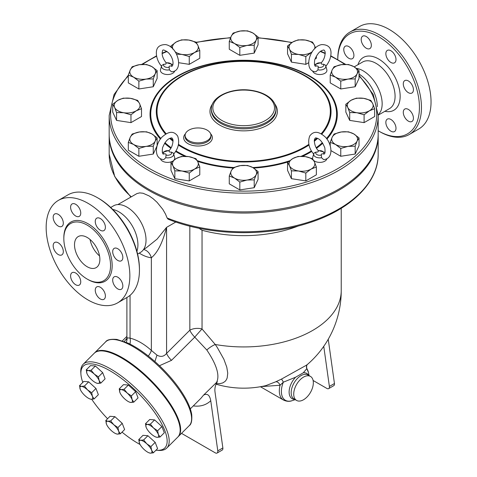 <?xml version="1.0" encoding="UTF-8"?>
<svg xmlns="http://www.w3.org/2000/svg" width="477" height="477" viewBox="0 0 477 477"><rect width="100%" height="100%" fill="white"/><g stroke="black" fill="none" stroke-linecap="round" stroke-linejoin="round"><path stroke-width="0.72" d="M362.687 36.169L362.687 36.169A7.173 4.144 60 0 1 369.86 40.312A7.173 4.144 60 0 1 369.86 48.594L369.86 48.594A7.173 4.144 60 0 1 362.687 44.45A7.173 4.144 60 0 1 362.687 36.169M343.768 49.519A7.173 4.144 60 0 1 345.253 46.233A7.173 4.144 60 0 1 350.78 48.153A7.173 4.144 60 0 1 353.91 55.374A7.173 4.144 60 0 1 352.425 58.659A7.173 4.144 60 0 1 346.898 56.733A7.173 4.144 60 0 1 343.768 49.519M394.509 131.551L394.509 131.551A7.173 4.144 60 0 1 387.336 127.407A7.173 4.144 60 0 1 387.336 119.125L387.336 119.125A7.173 4.144 60 0 1 394.509 123.263A7.173 4.144 60 0 1 394.509 131.551M413.428 118.201A7.173 4.144 60 0 1 411.943 121.486A7.173 4.144 60 0 1 406.416 119.56A7.173 4.144 60 0 1 403.286 112.345A7.173 4.144 60 0 1 404.77 109.06A7.173 4.144 60 0 1 410.298 110.98A7.173 4.144 60 0 1 413.428 118.201M411.943 84.733A7.173 4.144 60 0 1 411.943 93.021A7.173 4.144 60 0 1 404.77 88.877A7.173 4.144 60 0 1 404.77 80.595A7.173 4.144 60 0 1 411.943 84.733M390.925 50.759A7.173 4.144 60 0 1 395.612 57.079A7.173 4.144 60 0 1 394.509 62.827A7.173 4.144 60 0 1 390.925 62.469A7.173 4.144 60 0 1 386.239 56.149A7.173 4.144 60 0 1 387.336 50.401A7.173 4.144 60 0 1 390.925 50.759M378.172 130.764A57.747 33.342 -120 0 0 378.595 131.008A57.747 33.342 -120 0 0 419.432 107.432A57.747 33.342 -120 0 0 378.595 36.711A57.747 33.342 -120 0 0 337.77 59.512L337.764 59.112A59.178 34.165 60 0 1 350.023 32.025L359.61 26.485A59.178 34.165 60 0 1 389.196 29.419A59.178 34.165 60 0 1 427.857 81.567A59.178 34.165 60 0 1 418.794 128.987M350.023 32.025A59.178 34.165 60 0 1 379.614 34.952A59.178 34.165 60 0 1 418.275 87.1A59.178 34.165 60 0 1 409.206 134.526A59.178 34.165 60 0 1 379.609 131.592L378.595 131.008M359.026 74.048A26.903 15.532 60 0 1 377.325 106.669M356.355 68.354A26.903 15.532 60 0 1 363.134 70.823A26.903 15.532 60 0 1 380.718 111.314L378.172 115.297M87.19 266.744A17.935 10.357 60 0 1 75.473 250.944A17.935 10.357 60 0 1 78.222 236.568A17.935 10.357 60 0 1 96.157 246.925A17.935 10.357 60 0 1 96.157 267.633A17.935 10.357 60 0 1 87.19 266.744M90.058 239.49A17.935 10.357 -120 0 0 99.544 255.928M72.093 203.941A7.173 4.144 60 0 1 79.265 208.085A7.173 4.144 60 0 1 79.265 216.367A7.173 4.144 60 0 1 72.093 212.223A7.173 4.144 60 0 1 72.093 203.941M53.174 217.291A7.173 4.144 60 0 1 54.658 214.006A7.173 4.144 60 0 1 60.185 215.926A7.173 4.144 60 0 1 63.316 223.147A7.173 4.144 60 0 1 61.831 226.432A7.173 4.144 60 0 1 56.304 224.512A7.173 4.144 60 0 1 53.174 217.291M54.658 250.753A7.173 4.144 60 0 1 54.658 242.471A7.173 4.144 60 0 1 61.831 246.615A7.173 4.144 60 0 1 61.831 254.897A7.173 4.144 60 0 1 54.658 250.753M75.676 284.733A7.173 4.144 60 0 1 70.99 278.413A7.173 4.144 60 0 1 72.093 272.665A7.173 4.144 60 0 1 75.676 273.023A7.173 4.144 60 0 1 80.363 279.343A7.173 4.144 60 0 1 79.265 285.091A7.173 4.144 60 0 1 75.676 284.733M103.914 299.323A7.173 4.144 60 0 1 96.742 295.18A7.173 4.144 60 0 1 96.742 286.898A7.173 4.144 60 0 1 103.914 291.042A7.173 4.144 60 0 1 103.914 299.323M122.833 285.973A7.173 4.144 60 0 1 121.349 289.259A7.173 4.144 60 0 1 115.822 287.333A7.173 4.144 60 0 1 112.685 280.118A7.173 4.144 60 0 1 114.176 276.833A7.173 4.144 60 0 1 119.703 278.753A7.173 4.144 60 0 1 122.833 285.973M121.349 252.506A7.173 4.144 60 0 1 121.349 260.794A7.173 4.144 60 0 1 114.176 256.65A7.173 4.144 60 0 1 114.176 248.368A7.173 4.144 60 0 1 121.349 252.506M100.331 218.532A7.173 4.144 60 0 1 105.018 224.852A7.173 4.144 60 0 1 103.914 230.6A7.173 4.144 60 0 1 100.331 230.242A7.173 4.144 60 0 1 95.644 223.922A7.173 4.144 60 0 1 96.742 218.174A7.173 4.144 60 0 1 100.331 218.532M378.172 115.488L378.172 134.228A134.502 77.656 180 0 1 295.144 205.969A134.502 77.656 180 0 1 148.568 189.136A134.502 77.656 180 0 1 109.173 134.228L109.173 115.488A134.502 77.656 0 0 0 148.568 170.396A134.502 77.656 0 0 0 295.144 187.228A134.502 77.656 0 0 0 378.172 115.488L373.276 94.512L359.026 75.169M87.19 225.126A33.032 19.074 60 0 1 108.774 254.235A33.032 19.074 60 0 1 103.712 280.709A33.032 19.074 60 0 1 70.674 261.64A33.032 19.074 60 0 1 70.674 223.492A33.032 19.074 60 0 1 87.19 225.126M88.001 203.309A59.178 34.165 60 0 1 126.667 255.463A59.178 34.165 60 0 1 117.592 302.883A59.178 34.165 60 0 1 58.415 268.718A59.178 34.165 60 0 1 58.415 200.382A59.178 34.165 60 0 1 88.001 203.309M58.415 200.382L68.002 194.843A59.178 34.165 60 0 1 97.588 197.776L97.588 197.776A59.178 34.165 60 0 1 139.439 270.256A59.178 34.165 60 0 1 127.18 297.35L117.592 302.883M98.602 198.36L97.588 197.776L98.602 198.36A57.747 33.342 -120 0 1 139.439 269.088L139.439 270.256M112.763 209.463A26.903 15.532 60 0 1 118.898 211.83A26.903 15.532 60 0 1 136.905 251.278M126 226.366A26.903 15.532 60 0 1 128.879 231.357M99.115 380.503L100.826 383.114L97.874 383.425A8.61 2.969 -134.9 0 0 99.115 380.503A8.61 2.969 -134.9 0 0 94.267 374.069L98.423 376.878L99.115 380.503M86.999 373.628L86.939 373.479A8.61 2.969 -134.9 0 0 86.999 373.628L86.999 373.628A8.61 2.969 -134.9 0 0 91.787 379.913A8.61 2.969 -134.9 0 0 96.378 383.025A8.61 2.969 -134.9 0 0 97.874 383.425L96.575 383.103M88.179 370.557L91.137 370.241L94.267 374.069A8.61 2.969 -134.9 0 0 88.179 370.557A8.61 2.969 -134.9 0 0 86.939 373.479L86.248 369.848L88.179 370.557M119.971 392.666L119.912 392.511A8.61 2.969 -134.9 0 0 119.971 392.666L119.971 392.66A8.61 2.969 -134.9 0 0 124.759 398.951A8.61 2.969 -134.9 0 0 129.345 402.063A8.61 2.969 -134.9 0 0 130.847 402.463L129.547 402.141M132.087 399.541L133.798 402.153L130.847 402.463A8.61 2.969 -134.9 0 0 132.087 399.541A8.61 2.969 -134.9 0 0 127.24 393.102L131.396 395.91L132.087 399.541M119.22 388.886L121.152 389.59A8.61 2.969 -134.9 0 0 119.912 392.511L119.22 388.886L123.477 384.635L128.361 385.034L135.647 391.665L131.396 395.91M124.103 389.28L127.24 393.102A8.61 2.969 -134.9 0 0 121.152 389.59L124.103 389.28L128.361 385.034M146.224 427.523L146.165 427.374A8.61 2.969 -134.9 0 0 146.224 427.523A8.61 2.969 -134.9 0 0 151.006 433.808A8.61 2.969 -134.9 0 0 155.597 436.92A8.61 2.969 -134.9 0 0 157.094 437.326L155.794 437.004M145.473 423.743L147.405 424.452A8.61 2.969 -134.9 0 0 146.165 427.374L145.473 423.743L149.724 419.498L154.614 419.897L150.356 424.142L153.493 427.964A8.61 2.969 -134.9 0 0 147.405 424.452L150.356 424.142M158.334 434.404L160.051 437.01L157.094 437.326A8.61 2.969 -134.9 0 0 158.334 434.404A8.61 2.969 -134.9 0 0 153.493 427.964L157.643 430.773L158.334 434.404M139.505 443.354L138.753 439.573L140.685 440.277A8.61 2.969 -134.9 0 0 139.445 443.199A8.61 2.969 -134.9 0 0 139.505 443.354A8.61 2.969 -134.9 0 0 144.287 449.638A8.61 2.969 -134.9 0 0 148.878 452.751A8.61 2.969 -134.9 0 0 150.374 453.15L149.074 452.828M143.637 439.967L146.773 443.795A8.61 2.969 -134.9 0 0 140.685 440.277L143.637 439.967L147.894 435.722L155.18 442.352L150.923 446.597L151.614 450.228A8.61 2.969 -134.9 0 0 146.773 443.795L150.923 446.597M153.332 452.84L150.374 453.15A8.61 2.969 -134.9 0 0 151.614 450.228L153.332 452.84L157.583 448.595L155.18 442.352M107.713 421.245L110.664 420.929L113.8 424.757A8.61 2.969 -134.9 0 0 107.713 421.245A8.61 2.969 -134.9 0 0 106.472 424.166L105.781 420.535L107.713 421.245M117.956 427.565L118.648 431.19A8.61 2.969 -134.9 0 0 113.8 424.757L117.956 427.565L122.213 423.32L124.616 429.556L120.359 433.802L117.408 434.118A8.61 2.969 -134.9 0 0 118.648 431.19L120.359 433.802M106.532 424.315L106.472 424.166A8.61 2.969 -134.9 0 0 106.532 424.315A8.61 2.969 -134.9 0 0 111.32 430.6A8.61 2.969 -134.9 0 0 115.905 433.712A8.61 2.969 -134.9 0 0 117.408 434.118L116.108 433.79M86.248 369.848L90.505 365.603L95.388 365.996L91.137 370.241M95.388 365.996L102.68 372.632L98.423 376.878M102.68 372.632L105.083 378.869L100.826 383.114M135.647 391.665L138.056 397.907L133.798 402.153M154.614 419.897L161.9 426.527L164.303 432.764L160.051 437.01M161.9 426.527L157.643 430.773M147.894 435.722L143.005 435.328L138.753 439.573M110.664 420.929L114.921 416.683L110.038 416.29L105.781 420.535M114.921 416.683L122.213 423.32M87.547 389.894L91.703 392.702L92.395 396.333A8.61 2.969 -134.9 0 0 87.547 389.894A8.61 2.969 -134.9 0 0 81.46 386.382L84.417 386.072L87.547 389.894M94.106 398.939L91.155 399.255A8.61 2.969 -134.9 0 0 92.395 396.333L94.106 398.939L98.363 394.694L95.96 388.457L91.703 392.702M80.279 389.453L79.528 385.672L81.46 386.382A8.61 2.969 -134.9 0 0 80.219 389.304A8.61 2.969 -134.9 0 0 80.279 389.453L80.279 389.453A8.61 2.969 -134.9 0 0 85.067 395.737A8.61 2.969 -134.9 0 0 89.658 398.85A8.61 2.969 -134.9 0 0 91.155 399.255L89.855 398.933M84.417 386.072L88.668 381.827L83.785 381.427L79.528 385.672M88.668 381.827L95.96 388.457M216.23 383.633L219.897 383.657L222.825 382.9L225.049 381.445L226.295 379.913L227.159 378.017L227.75 373.187L226.784 367.183L223.886 359.264L217.315 347.536L215.24 344.489L202.039 328.969A10.762 6.213 -0 0 0 189.84 330.197A10.762 3.715 -134.9 0 0 194.759 337.144L206.815 350.005C216.737 364.804 219.992 375.608 216.57 382.417L217.339 381.755C215.276 385.07 214.507 388.534 215.032 392.142L222.86 447.939L217.786 450.866A3.589 2.069 60 0 1 217.083 453.043A3.589 2.069 60 0 1 215.288 452.864L181.51 433.36M198.927 228.25L202.039 230.266L202.039 328.969A10.762 0.358 -48.7 0 0 194.759 337.144L171.487 360.356A10.762 3.715 45.1 0 1 166.574 353.409C163.873 356.689 160.671 357.249 156.963 355.103L151.358 350.422A10.762 4.293 -47.9 0 1 148.317 356.027M139.236 253.114A40.169 23.194 -120 0 0 151.358 257.759C157.589 252.691 162.663 242.554 166.574 227.356L157.106 239.108L146.189 247.861L143.684 249.304M298.524 225.907A97.558 56.322 180 0 1 202.039 230.266M94.41 353.081A59.178 20.422 45.1 0 1 94.643 352.837A59.178 20.422 45.1 0 1 150.893 380.312A59.178 20.422 45.1 0 1 178.237 436.628A59.178 20.422 45.1 0 1 177.993 436.86M140.053 444.486A57.747 19.927 45.1 0 1 138.008 443.342A57.747 19.927 45.1 0 1 122.029 432.138M107.569 418.752A57.747 19.927 45.1 0 1 91.721 399.273M82.801 382.411A57.747 19.927 45.1 0 1 80.929 374.254A57.747 19.927 45.1 0 1 138.151 393.024A57.747 19.927 45.1 0 1 156.784 450.288A57.747 19.927 45.1 0 1 155.961 450.216M156.784 450.288L158.555 450.413A59.178 20.422 -134.9 0 0 166.795 448.04A59.178 20.422 -134.9 0 0 139.457 391.724A59.178 20.422 -134.9 0 0 83.201 364.249A59.178 20.422 -134.9 0 0 80.816 372.489L80.929 374.254M83.201 364.249L94.166 353.314A59.178 20.422 45.1 0 1 150.416 380.789A59.178 20.422 45.1 0 1 177.76 437.105L166.795 448.04M161.745 65.456L161.548 65.939A6.112 3.53 0 0 0 169.383 69.863L169.174 67.245C168.816 66.231 169.52 65.826 171.273 66.029A4.013 2.319 180 0 0 170.42 63.477A4.013 2.319 180 0 0 166.002 62.988L166.002 62.988C166.36 64.001 165.656 64.407 163.903 64.198L161.745 65.456A6.112 3.53 0 0 0 161.548 65.939L160.505 69.737A7.173 4.144 180 0 0 166.527 74.484A7.173 4.144 180 0 0 174.695 70.96M161.649 66.422C158.364 62.481 156.599 58.206 156.355 53.591C156.098 47.67 159.157 44.665 165.531 44.582C178.297 46.519 184.295 71.651 171.44 71.759L169.383 69.863M325.696 66.422C328.981 62.481 330.746 58.206 330.99 53.591C331.247 47.67 328.188 44.665 321.814 44.582C309.048 46.519 303.05 71.651 315.905 71.759L317.962 69.863A6.112 3.53 0 0 0 325.797 65.939L326.84 69.737A7.173 4.144 180 0 1 320.818 74.484A7.173 4.144 180 0 1 312.656 70.96M317.962 69.863L318.171 67.245C318.529 66.231 317.831 65.826 316.072 66.029L316.275 66.011C314.647 66.953 314.122 64.932 314.695 59.953C317.133 53.967 319.972 50.705 323.203 50.168C323.99 49.68 324.652 50.347 325.177 52.178C325.135 56.423 323.889 59.887 321.438 62.565L314.45 64.538M316.066 66.023A4.013 2.319 180 0 1 316.925 63.477A4.013 2.319 180 0 1 321.343 62.988C320.991 64.001 321.689 64.407 323.442 64.198L325.493 65.182L325.797 65.939A6.112 3.53 0 0 0 325.6 65.456M321.558 157.72L321.343 155.097C320.991 154.083 321.689 153.683 323.442 153.886A4.013 2.319 180 0 0 322.589 151.328A4.013 2.319 180 0 0 318.171 150.845L318.171 150.845C318.529 151.859 317.831 152.258 316.072 152.056L314.021 153.039L313.723 153.791A6.112 3.53 0 0 0 321.558 157.72L323.609 159.616C334.771 158.674 331.485 142.164 324.694 136.529C318.397 131.068 313.389 130.919 309.662 136.094C307.54 142.444 308.929 148.502 313.818 154.274M326.864 158.811A7.173 4.144 180 0 1 324.831 161.172A7.173 4.144 180 0 1 313.705 160.463M312.673 158.889A7.173 4.144 180 0 1 312.673 157.589L313.723 153.791A6.112 3.53 0 0 1 313.914 153.308M172.895 64.538L165.907 62.565C162.562 57.979 161.447 54.092 162.568 50.914C162.49 49.232 164.476 49.858 168.524 52.792C174.94 59.714 173.24 67.889 171.07 66.011L171.124 66.017M173.527 154.274C178.416 148.502 179.805 142.444 177.688 136.094C173.956 130.919 168.947 131.068 162.657 136.529C155.86 142.164 152.58 158.674 163.736 159.616L165.793 157.72L166.002 155.097C166.36 154.083 165.656 153.683 163.903 153.886L164.106 153.862C162.478 154.81 161.953 152.789 162.526 147.81C164.964 141.818 167.803 138.557 171.034 138.026C171.821 137.537 172.483 138.205 173.008 140.035C172.966 144.281 171.72 147.745 169.269 150.422M163.897 153.88A4.013 2.319 180 0 1 164.756 151.328A4.013 2.319 180 0 1 169.174 150.845L169.174 150.845C168.816 151.859 169.52 152.258 171.273 152.056L173.324 153.039L173.628 153.791A6.112 3.53 0 0 0 173.431 153.308M172.328 161.351A7.173 4.144 180 0 1 162.514 161.172A7.173 4.144 180 0 1 160.481 158.811M165.793 157.72A6.112 3.53 0 0 0 173.628 153.791L174.671 157.589A7.173 4.144 180 0 1 174.141 159.926M345.837 104.242L351.108 100.259A12.915 7.453 0 0 0 347.769 107.456L345.837 104.242L345.837 112.089L349.701 120.401L349.701 112.56L347.769 107.456A12.915 7.453 0 0 0 356.897 112.727L349.701 112.56M369.371 110.801L364.1 114.784L356.897 112.727A12.915 7.453 0 0 0 369.371 110.801A12.915 7.453 0 0 0 372.71 103.598L374.642 108.696L369.371 110.801M356.385 98.155L363.581 98.328A12.915 7.453 0 0 0 351.108 100.259L356.385 98.155M363.581 98.328L370.784 100.385L372.71 103.598A12.915 7.453 0 0 0 363.581 98.328M334.079 134.031L341.282 131.98A12.915 7.453 0 0 0 332.153 137.251L334.079 134.031M335.492 144.448L330.221 142.349L332.153 137.251A12.915 7.453 0 0 0 335.492 144.448A12.915 7.453 0 0 0 347.966 146.379L340.763 148.436L335.492 144.448M348.484 131.807L353.755 133.906A12.915 7.453 0 0 0 341.282 131.98L348.484 131.807M357.094 141.109L355.168 146.206L347.966 146.379A12.915 7.453 0 0 0 357.094 141.109A12.915 7.453 0 0 0 353.755 133.906L359.026 137.895L357.094 141.109M298.095 156.438L305.298 156.611A12.915 7.453 0 0 0 292.824 158.543L298.095 156.438M289.485 165.74L287.553 162.526L292.824 158.543A12.915 7.453 0 0 0 289.485 165.74A12.915 7.453 0 0 0 298.614 171.01L291.417 170.838L289.485 165.74M312.501 158.668L314.426 161.882A12.915 7.453 0 0 0 305.298 156.611L312.501 158.668M311.087 169.085L305.817 173.068L298.614 171.01A12.915 7.453 0 0 0 311.087 169.085A12.915 7.453 0 0 0 314.426 161.882L316.358 166.98L311.087 169.085M247.533 165.453L252.804 167.558A12.915 7.453 0 0 0 240.33 165.626L247.533 165.453M231.202 170.897L233.128 167.683L240.33 165.626A12.915 7.453 0 0 0 231.202 170.897A12.915 7.453 0 0 0 234.541 178.1L229.27 175.995L231.202 170.897M258.075 171.541L256.143 174.761A12.915 7.453 0 0 0 252.804 167.558L258.075 171.541L258.075 179.388L254.217 187.7L239.812 189.929L239.812 182.083L234.541 178.1A12.915 7.453 0 0 0 247.014 180.032L239.812 182.083M256.143 174.761L254.217 179.859L247.014 180.032A12.915 7.453 0 0 0 256.143 174.761M195.934 158.668L197.86 161.882A12.915 7.453 0 0 0 188.731 156.611L195.934 158.668M176.257 158.543L181.528 156.438L188.731 156.611A12.915 7.453 0 0 0 176.257 158.543A12.915 7.453 0 0 0 172.918 165.74L170.987 162.526L176.257 158.543M199.791 166.98L194.521 169.085A12.915 7.453 0 0 0 197.86 161.882L199.791 166.98L199.791 174.826L189.25 180.914L174.844 178.684L174.844 170.838L172.918 165.74A12.915 7.453 0 0 0 182.047 171.01L174.844 170.838M194.521 169.085L189.25 173.068L182.047 171.01A12.915 7.453 0 0 0 194.521 169.085M157.124 137.895L155.198 141.109A12.915 7.453 0 0 0 151.853 133.906L157.124 137.895L157.124 145.735L153.266 154.053L153.266 146.206L146.063 146.379A12.915 7.453 0 0 0 155.198 141.109L153.266 146.206M139.379 131.98L146.582 131.807L151.853 133.906A12.915 7.453 0 0 0 139.379 131.98A12.915 7.453 0 0 0 130.251 137.251L132.183 134.031L139.379 131.98M133.59 144.448L128.319 142.349L130.251 137.251A12.915 7.453 0 0 0 133.59 144.448A12.915 7.453 0 0 0 146.063 146.379L138.867 148.436L133.59 144.448M141.508 108.696L136.237 110.801A12.915 7.453 0 0 0 139.576 103.598L141.508 108.696L141.508 116.543L130.966 122.631L130.966 114.784L123.764 112.727A12.915 7.453 0 0 0 136.237 110.801L130.966 114.784M130.448 98.328L137.65 100.385L139.576 103.598A12.915 7.453 0 0 0 130.448 98.328A12.915 7.453 0 0 0 117.974 100.259L123.245 98.155L130.448 98.328M114.635 107.456L112.703 104.242L117.974 100.259A12.915 7.453 0 0 0 114.635 107.456A12.915 7.453 0 0 0 123.764 112.727L116.561 112.56L114.635 107.456M153.266 78.908L146.063 79.081A12.915 7.453 0 0 0 155.198 73.81L153.266 78.908L153.266 86.754L138.867 88.978L138.867 81.138L133.59 77.149A12.915 7.453 0 0 0 146.063 79.081L138.867 81.138M151.853 66.607L157.124 70.59L155.198 73.81A12.915 7.453 0 0 0 151.853 66.607A12.915 7.453 0 0 0 139.379 64.681L146.582 64.508L151.853 66.607M130.251 69.952L132.183 66.732L139.379 64.681A12.915 7.453 0 0 0 130.251 69.952A12.915 7.453 0 0 0 133.59 77.149L128.319 75.05L130.251 69.952M189.25 56.501L182.047 54.444A12.915 7.453 0 0 0 194.521 52.518L189.25 56.501L189.25 64.347L178.827 62.731M197.86 45.315L199.791 50.413L194.521 52.518A12.915 7.453 0 0 0 197.86 45.315A12.915 7.453 0 0 0 188.731 40.044L195.934 42.101L197.86 45.315M175.005 51.677A12.915 7.453 0 0 0 182.047 54.444L176.496 54.163M172.918 49.173L170.987 45.959L176.257 41.976L181.528 39.871L188.731 40.044A12.915 7.453 0 0 0 176.257 41.976A12.915 7.453 0 0 0 172.841 49M239.812 47.485L234.541 43.502A12.915 7.453 0 0 0 247.014 45.428L239.812 47.485L239.812 55.332L229.27 49.244L229.27 41.398L231.202 36.3A12.915 7.453 0 0 0 234.541 43.502L229.27 41.398M256.143 40.157L254.217 45.255L247.014 45.428A12.915 7.453 0 0 0 256.143 40.157A12.915 7.453 0 0 0 252.804 32.961L258.075 36.944L256.143 40.157M240.33 31.029L247.533 30.856L252.804 32.961A12.915 7.453 0 0 0 240.33 31.029A12.915 7.453 0 0 0 231.202 36.3L233.128 33.086L240.33 31.029M291.417 54.277L289.485 49.173A12.915 7.453 0 0 0 298.614 54.444L291.417 54.277L291.417 62.117L287.553 53.806L287.553 45.959L292.824 41.976A12.915 7.453 0 0 0 289.485 49.173L287.553 45.959M312.161 51.939L305.817 56.501L298.614 54.444A12.915 7.453 0 0 0 311.087 52.518A12.915 7.453 0 0 0 312.34 51.677M314.51 49A12.915 7.453 0 0 0 314.426 45.315L315.53 48.004M305.298 40.044L312.501 42.101L314.426 45.315A12.915 7.453 0 0 0 305.298 40.044A12.915 7.453 0 0 0 292.824 41.976L298.095 39.871L305.298 40.044M364.1 114.784L364.1 122.631L374.642 116.543L374.642 108.696M364.1 122.631L349.701 120.401M359.026 137.895L359.026 145.735L355.168 154.053L355.168 146.206M355.168 154.053L340.763 156.277L340.763 148.436M330.221 145.825L330.221 142.349M340.763 156.277L330.996 150.637M316.358 166.98L316.358 174.826L305.817 180.914L305.817 173.068M305.817 180.914L291.417 178.684L291.417 170.838M291.417 178.684L287.553 170.372L287.553 162.526M254.217 187.7L254.217 179.859M239.812 189.929L229.27 183.842L229.27 175.995M189.25 180.914L189.25 173.068M174.844 178.684L170.987 170.372L170.987 162.526M153.266 154.053L138.867 156.277L128.319 150.189L128.319 142.349M138.867 156.277L138.867 148.436M130.966 122.631L116.561 120.401L112.703 112.089L112.703 104.242M116.561 120.401L116.561 112.56M138.867 88.978L128.319 82.891L128.319 75.05M153.266 86.754L157.124 78.437L157.124 70.59M170.987 47.289L170.987 45.959M189.25 64.347L199.791 58.26L199.791 50.413M254.217 45.255L254.217 53.102L258.075 44.784L258.075 36.944M314.975 59.059L316.358 58.26L316.358 56.047M308.518 62.785L305.817 64.347L305.817 56.501M254.217 53.102L239.812 55.332M305.817 64.347L291.417 62.117M330.221 75.05L332.153 69.952A12.915 7.453 0 0 0 335.492 77.149L330.221 75.05L330.221 82.891L340.763 88.978L340.763 81.138L335.492 77.149A12.915 7.453 0 0 0 347.966 79.081L340.763 81.138M357.094 73.81L355.168 78.908L347.966 79.081A12.915 7.453 0 0 0 357.094 73.81A12.915 7.453 0 0 0 353.755 66.607L359.026 70.59L357.094 73.81M334.079 66.732L341.282 64.681A12.915 7.453 0 0 0 332.153 69.952L334.079 66.732M341.282 64.681L348.484 64.508L353.755 66.607A12.915 7.453 0 0 0 341.282 64.681M355.168 78.908L355.168 86.754L359.026 78.437L359.026 70.59M355.168 86.754L340.763 88.978M378.172 134.812A134.502 77.656 180 0 1 378.172 135.402A134.502 77.656 180 0 1 295.144 207.143A134.502 77.656 180 0 1 148.568 190.311A134.502 77.656 180 0 1 109.173 135.402A134.502 77.656 180 0 1 109.173 134.812M188.892 140.673A12.915 7.453 180 0 1 185.112 135.402A12.915 7.453 180 0 1 198.021 127.943A12.915 7.453 180 0 1 210.935 135.402A12.915 7.453 180 0 1 202.963 142.289A12.915 7.453 180 0 1 188.892 140.673M261.074 386.608L280.047 385.261A4.305 2.886 63.5 0 0 275.748 381.797L265.838 385.619A97.558 97.558 0 0 1 216.003 384.164M295.233 399.654L292.162 400.656C289.497 401.712 286.599 401.509 283.481 400.048A20.088 11.597 -60 0 1 280.047 385.261L283.332 382.19A4.305 0.555 65.6 0 0 281.442 379.114L275.748 381.797M307.122 364.72A4.305 4.192 -145.2 0 0 306.8 368.643L308.434 372.465A19.348 11.168 -60 0 0 306.8 368.643L303.294 372.781L295.603 377.218L283.332 382.19A19.348 11.168 -60 0 0 292.162 400.656M341.234 208.312L341.234 290.612A97.558 97.558 0 0 1 306.783 365.006L281.442 379.114M303.527 399.75A13.869 8.008 -60 0 1 296.593 400.436A13.869 8.008 -60 0 1 296.593 384.42A13.869 8.008 -60 0 1 310.461 376.413A13.869 8.008 -60 0 1 312.59 387.527A13.869 8.008 -60 0 1 303.527 399.75M167.129 217.995A134.502 77.656 180 0 0 306.103 222.926A134.502 77.656 180 0 0 378.172 154.143C378.553 182.912 350.19 210.178 307.743 223.26C264.687 237.158 208.616 235.537 168.148 219.205L167.129 217.995L165.519 214.107L162.83 209.403L157.052 202.29L153.057 198.67L149.212 195.964L143.058 193.251L139.689 192.887L136.977 193.561L117.861 204.573M323.752 346.338L329.38 386.442A3.589 2.069 60 0 1 328.677 388.618A3.589 2.069 60 0 1 326.882 388.439L313.109 380.485M159.461 365.716L171.487 360.356M126.828 338.437L124.282 341.508M193.292 405.903C200.262 406.839 206.082 405.116 210.751 400.746C209.701 394.992 207.292 393.131 203.524 395.153L200.924 398.289L190.305 408.884M203.524 395.153L216.57 382.417M341.234 290.612A97.558 56.322 180 0 1 215.24 344.489A10.762 3.673 -35.2 0 0 206.815 350.005M210.751 400.746L217.786 450.866M328.677 388.618L333.745 385.684A3.589 2.069 -120 0 0 334.449 383.514L328.242 339.254M217.083 453.043L222.157 450.115A3.589 2.069 -120 0 0 222.86 447.939M129.959 344.042A10.762 7.668 104.1 0 0 130.054 338.121C137.155 339.958 144.257 344.06 151.358 350.422L151.358 257.759A14.346 10.786 96.3 0 0 143.565 249.483M130.054 295.335L130.054 338.121L127.091 337.853L126.9 337.442L126.471 339.696L127.091 338.807M110.706 207.465L113.562 205.814A26.903 15.532 60 0 1 127.007 207.149A26.903 15.532 60 0 1 144.585 230.85A26.903 15.532 60 0 1 140.459 252.411L137.603 254.056M357.977 64.705A30.486 17.601 60 0 1 378.595 58.969A30.486 17.601 60 0 1 399.923 92.508A30.486 17.601 60 0 1 384.873 111.296M378.398 115.035L389.512 108.619A26.903 15.532 -120 0 0 393.632 87.064A26.903 15.532 -120 0 0 376.061 63.358A26.903 15.532 -120 0 0 362.609 62.028L354.208 66.875M87.595 279.301A34.183 19.736 -120 0 0 112.173 265.82A34.183 19.736 -120 0 0 88.001 223.725A34.183 19.736 -120 0 0 63.835 238.154M189.84 226.17L189.84 330.197L166.574 353.409L166.574 227.356L175.816 222.02M169.174 67.245A4.013 2.319 180 0 1 164.75 66.756A4.013 2.319 180 0 1 163.903 64.198M323.442 64.198A4.013 2.319 180 0 1 322.595 66.756A4.013 2.319 180 0 1 318.171 67.245M321.343 155.097A4.013 2.319 180 0 1 316.919 154.608A4.013 2.319 180 0 1 316.072 152.056M171.273 152.056A4.013 2.319 180 0 1 170.426 154.608A4.013 2.319 180 0 1 166.002 155.097M210.935 135.402L210.935 136.571A12.915 7.453 180 0 1 202.963 143.458A12.915 7.453 180 0 1 188.892 141.842A12.915 7.453 180 0 1 185.112 136.571L185.112 135.402M185.416 133.787A14.346 8.282 0 0 0 187.878 143.601A14.346 8.282 0 0 0 206.607 144.376A14.346 8.282 0 0 0 210.631 133.787M308.863 144.352A86.659 50.031 180 0 1 182.399 146.761A86.659 50.031 180 0 1 178.481 144.352M173.056 140.381A86.659 50.031 180 0 1 170.45 138.139M166.181 133.781A86.659 50.031 180 0 1 243.675 61.354A86.659 50.031 180 0 1 321.164 133.781M316.901 138.139A86.659 50.031 180 0 1 314.295 140.381M212.533 103.926A33.712 19.468 0 0 0 219.831 125.147A33.712 19.468 0 0 0 262.416 127.568A33.712 19.468 0 0 0 274.812 103.926M275.95 109.042L275.95 110.217A32.281 18.639 180 0 1 256.024 127.431A32.281 18.639 180 0 1 220.845 123.394A32.281 18.639 180 0 1 211.394 110.217L211.394 109.042A32.281 18.639 0 0 0 220.845 122.219A32.281 18.639 0 0 0 256.024 126.262A32.281 18.639 0 0 0 275.95 109.042C275.784 103.867 272.898 99.472 267.293 95.871C262.982 93.164 257.789 91.34 251.731 90.403C232.49 87.13 210.923 96.366 211.394 109.042M221.865 120.466A30.844 17.81 180 0 1 235.692 90.672A30.844 17.81 180 0 1 273.47 112.483A30.844 17.81 180 0 1 221.865 120.466M359.026 76.016A133.065 76.827 180 0 1 324.587 175.303A133.065 76.827 180 0 1 149.581 168.637A133.065 76.827 180 0 1 128.319 76.016M142.545 64.383A133.065 76.827 180 0 1 156.635 56.203M162.097 53.621A133.065 76.827 180 0 1 167.057 51.504M196.262 42.531A133.065 76.827 180 0 1 230.528 37.868M258.075 37.939A133.065 76.827 180 0 1 291.703 42.668M320.294 51.504A133.065 76.827 180 0 1 325.248 53.621M330.71 56.203A133.065 76.827 180 0 1 344.788 64.371M175.602 151.442A93.641 54.062 0 0 0 177.462 152.545A93.641 54.062 0 0 0 184.677 156.295M197.627 161.387A93.641 54.062 0 0 0 232.871 168.017M253.645 168.071A93.641 54.062 0 0 0 288.335 161.828M302.591 156.337A93.641 54.062 0 0 0 311.743 151.442M316.531 148.275A93.641 54.062 0 0 0 322.762 143.255M326.882 139.111A93.641 54.062 0 0 0 243.675 60.251A93.641 54.062 0 0 0 160.463 139.111M164.583 143.255A93.641 54.062 0 0 0 170.814 148.275M186.28 156.349A92.92 53.645 180 0 1 177.969 152.091A92.92 53.645 180 0 1 175.941 150.881M171.148 147.697A92.92 53.645 180 0 1 164.97 142.677M160.898 138.533A92.92 53.645 180 0 1 243.675 60.507A92.92 53.645 180 0 1 326.447 138.533M322.374 142.677A92.92 53.645 180 0 1 316.197 147.697M311.409 150.881A92.92 53.645 180 0 1 301.178 156.295M289.557 160.809A92.92 53.645 180 0 1 252.786 167.546M233.623 167.493A92.92 53.645 180 0 1 197.228 160.624M178.332 145.032A87.374 50.443 0 0 0 181.892 147.214A87.374 50.443 0 0 0 309.018 145.032M314.26 141.275A87.374 50.443 0 0 0 317.628 138.408M321.778 134.15A87.374 50.443 0 0 0 243.675 61.098A87.374 50.443 0 0 0 165.567 134.15M169.717 138.408A87.374 50.443 0 0 0 173.085 141.275M296.593 400.436L294.053 398.975A13.869 8.008 -60 0 1 297.344 378.553A13.869 8.008 -60 0 1 307.927 374.946L310.461 376.413M303.294 372.781A14.608 8.431 -60 0 1 308.679 375.381M294.804 399.404A14.608 8.431 -60 0 1 289.128 391.522A14.608 8.431 -60 0 1 295.603 377.218M105.602 341.902A59.178 20.422 45.1 0 1 161.858 369.377A59.178 20.422 45.1 0 1 189.196 425.693C191.325 424.399 192.159 420.666 191.712 414.495C190.866 409.266 188.427 403.214 184.396 396.345C178.786 386.889 171.321 377.498 161.995 368.184C150.404 356.778 139.123 348.443 128.164 343.166L116.859 339.421C110.592 338.962 106.842 339.791 105.602 341.902L94.643 352.837M131.3 196.816A134.502 77.656 180 0 1 109.173 154.143L109.173 135.402M334.449 383.514L329.38 386.442M156.963 355.103L154.912 361.542M126.256 342.313A10.762 9.892 152.7 0 0 127.091 337.853M418.788 128.993L409.2 134.526M96.378 383.025L96.7 383.156M129.345 402.063L129.672 402.194M155.597 436.92L155.919 437.057M148.878 452.751L149.2 452.882M115.905 433.712L116.233 433.849M89.658 398.85L89.98 398.987M325.064 152.39L318.076 150.416M323.239 153.862C324.867 154.81 325.397 152.789 324.819 147.81C322.38 141.818 319.548 138.557 316.317 138.026C315.524 137.537 314.868 138.205 314.337 140.035C314.379 144.281 315.625 147.745 318.076 150.422M169.269 150.416L162.281 152.39M345.604 64.365L330.782 55.809M325.26 53.221L320.627 51.266M292.049 42.447L258.075 37.677M230.641 37.594L196.071 42.274M166.717 51.266L162.091 53.221M156.563 55.809L141.651 64.425M128.319 75.169L114.069 94.512L109.173 115.488M307.188 364.619C306.753 364.082 306.282 368.81 307.099 368.864M309.102 375.632L308.434 372.465M283.481 400.048L260.412 386.722M178.237 436.628L189.196 425.693M378.172 154.143L378.172 135.402M130.895 197.049L114.754 176.621L109.173 154.143M126.9 336.363L122.416 340.834M126.9 297.511L126.9 337.442"/></g></svg>
